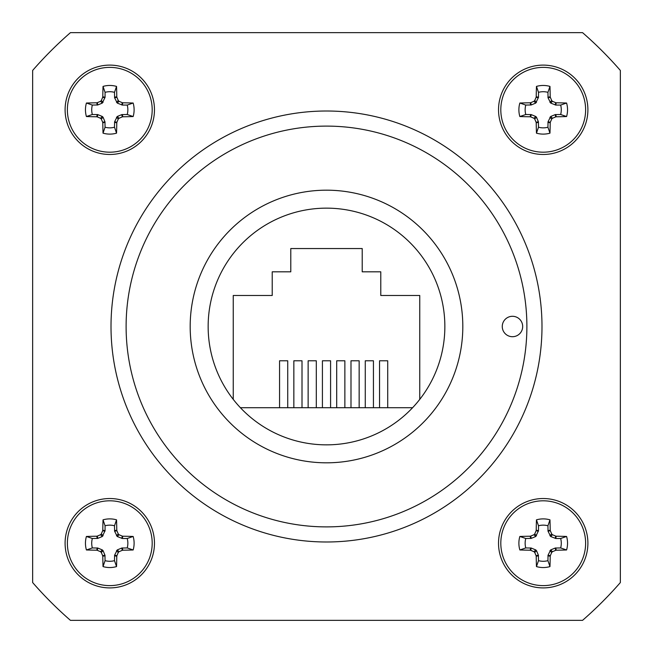<?xml version="1.0" encoding="UTF-8"?>
<svg xmlns="http://www.w3.org/2000/svg" width="653" height="653" viewBox="0 0 653 653"><rect width="100%" height="100%" fill="white"/><g stroke="black" fill="none" stroke-linecap="round" stroke-linejoin="round"><path stroke-width="0.98" d="M240.41 407.717L412.59 407.717M302.012 407.717L302.012 360.783L293.85 360.783L293.85 407.717M330.581 407.717L330.581 360.783L322.419 360.783L322.419 407.717M373.434 407.717L373.434 360.783L365.272 360.783L365.272 407.717M344.866 407.717L344.866 360.783L336.703 360.783L336.703 407.717M359.15 407.717L359.15 360.783L350.988 360.783L350.988 407.717M387.719 407.717L387.719 360.783L379.556 360.783L379.556 407.717M316.297 407.717L316.297 360.783L308.134 360.783L308.134 407.717M287.728 407.717L287.728 360.783L279.566 360.783L279.566 407.717M522.678 326.5A10.203 10.203 0 0 0 507.373 317.66A10.203 10.203 0 0 0 507.373 335.34A10.203 10.203 0 0 0 522.678 326.5M462.814 326.5A136.314 136.314 0 0 1 258.343 444.554A136.314 136.314 0 0 1 258.343 208.446A136.314 136.314 0 0 1 462.814 326.5M526.889 326.5A200.389 200.389 0 0 0 226.305 152.957A200.389 200.389 0 0 0 226.305 500.043A200.389 200.389 0 0 0 526.889 326.5M541.99 326.5A215.49 215.49 0 0 0 218.755 139.881A215.49 215.49 0 0 0 218.755 513.119A215.49 215.49 0 0 0 541.99 326.5M620.35 70.442A389.759 389.759 0 0 0 582.558 32.65L70.442 32.65A389.759 389.759 0 0 0 32.65 70.442L32.65 582.558A389.759 389.759 0 0 0 70.442 620.35L582.558 620.35A389.759 389.759 0 0 0 620.35 582.558L620.35 70.442M444.856 326.5A118.356 118.356 0 0 0 267.322 224.003A118.356 118.356 0 0 0 267.322 428.997A118.356 118.356 0 0 0 444.856 326.5M419.757 399.383L419.757 295.483L380.781 295.483L380.781 271.811L362.211 271.811L362.211 248.548L290.789 248.548L290.789 271.811L272.219 271.811L272.219 295.483L233.243 295.483L233.243 399.383M543.214 154.475A44.69 44.69 0 0 0 581.913 87.445A44.69 44.69 0 0 0 504.516 87.445A44.69 44.69 0 0 0 543.214 154.475A44.69 44.69 0 0 0 581.913 87.445A44.69 44.69 0 0 0 504.516 87.445A44.69 44.69 0 0 0 543.214 154.475A44.69 44.69 0 0 0 581.913 87.445A44.69 44.69 0 0 0 504.516 87.445A44.69 44.69 0 0 0 543.214 154.475M531.207 114.61L530.75 116.903A69.12 6.024 22.5 0 0 533.958 118.266L535.746 116.487L536.513 117.254L538.39 121.793L538.496 127.229A18.072 18.072 0 0 0 547.932 127.229L548.038 121.793L550.683 116.487L555.221 114.61L560.658 114.504L566.584 116.544A24.324 24.324 0 0 0 566.584 103.027A69.324 6.04 180 0 0 556.225 102.782L555.768 105.068L550.683 103.084L548.038 97.779L547.932 92.342L549.973 86.416A24.324 24.324 0 0 0 536.456 86.416A69.324 6.04 90 0 0 536.211 96.775L538.496 97.232L535.746 103.084L531.207 104.962L525.771 105.068A18.072 18.072 0 0 0 525.771 114.504L531.207 114.61L535.746 116.487M530.75 116.903L530.203 116.789L530.66 114.504M530.66 105.068L530.203 102.782A69.324 6.04 180 0 0 519.845 103.027A24.324 24.324 0 0 0 519.845 116.544A69.324 6.04 0 0 0 530.203 116.789M530.203 102.782L530.75 102.668L531.207 104.962M535.746 103.084L533.958 101.305A69.12 6.024 157.5 0 0 530.75 102.668M533.958 101.305L534.734 100.529L536.513 102.317M538.39 97.779L536.097 97.321A69.12 6.024 112.5 0 0 534.734 100.529M536.097 97.321L536.211 96.775M547.932 97.232L550.218 96.775A69.324 6.04 -90 0 0 549.973 86.416M550.218 96.775L550.332 97.321L548.038 97.779M549.916 102.317L551.695 100.529A69.12 6.024 -112.5 0 0 550.332 97.321M551.695 100.529L552.471 101.305L550.683 103.084M555.221 104.962L555.679 102.668A69.12 6.024 -157.5 0 0 552.471 101.305M555.679 102.668L556.225 102.782M555.768 114.504L556.225 116.789A69.324 6.04 0 0 0 566.584 116.544M556.225 116.789L555.679 116.903L555.221 114.61M550.683 116.487L552.471 118.266A69.12 6.024 -22.5 0 0 555.679 116.903M552.471 118.266L551.695 119.042L549.916 117.254M548.038 121.793L550.332 122.25A69.12 6.024 -67.5 0 0 551.695 119.042M550.332 122.25L550.218 122.797L547.932 122.34M538.496 122.34L536.211 122.797A69.324 6.04 90 0 0 536.456 133.155A24.324 24.324 0 0 0 549.973 133.155A69.324 6.04 -90 0 0 550.218 122.797M536.211 122.797L536.097 122.25L538.39 121.793M536.513 117.254L534.734 119.042A69.12 6.024 67.5 0 0 536.097 122.25M534.734 119.042L533.958 118.266M543.214 152.19A42.404 42.404 0 0 0 579.937 88.579A42.404 42.404 0 0 0 506.491 88.579A42.404 42.404 0 0 0 543.214 152.19M547.932 92.342A18.072 18.072 0 0 0 538.496 92.342L536.456 86.416M560.658 114.504A18.072 18.072 0 0 0 560.658 105.068L555.768 105.068M560.658 105.068L566.584 103.027M538.496 92.342L538.496 97.232M547.932 127.229L549.973 133.155M538.496 127.229L536.456 133.155M525.771 114.504L519.845 116.544M525.771 105.068L519.845 103.027M109.786 154.475A44.69 44.69 0 0 0 148.484 87.445A44.69 44.69 0 0 0 71.087 87.445A44.69 44.69 0 0 0 109.786 154.475A44.69 44.69 0 0 0 148.484 87.445A44.69 44.69 0 0 0 71.087 87.445A44.69 44.69 0 0 0 109.786 154.475A44.69 44.69 0 0 0 148.484 87.445A44.69 44.69 0 0 0 71.087 87.445A44.69 44.69 0 0 0 109.786 154.475M97.779 114.61L97.321 116.903A69.12 6.024 22.5 0 0 100.529 118.266L102.317 116.487L103.084 117.254L104.962 121.793L105.068 127.229A18.072 18.072 0 0 0 114.504 127.229L114.61 121.793L117.254 116.487L121.793 114.61L127.229 114.504L133.155 116.544A24.324 24.324 0 0 0 133.155 103.027A69.324 6.04 180 0 0 122.797 102.782L122.34 105.068L117.254 103.084L114.61 97.779L114.504 92.342L116.544 86.416A24.324 24.324 0 0 0 103.027 86.416A69.324 6.04 90 0 0 102.782 96.775L105.068 97.232L102.317 103.084L97.779 104.962L92.342 105.068A18.072 18.072 0 0 0 92.342 114.504L97.779 114.61L102.317 116.487M97.321 116.903L96.775 116.789L97.232 114.504M97.232 105.068L96.775 102.782A69.324 6.04 180 0 0 86.416 103.027A24.324 24.324 0 0 0 86.416 116.544A69.324 6.04 0 0 0 96.775 116.789M96.775 102.782L97.321 102.668L97.779 104.962M102.317 103.084L100.529 101.305A69.12 6.024 157.5 0 0 97.321 102.668M100.529 101.305L101.305 100.529L103.084 102.317M104.962 97.779L102.668 97.321A69.12 6.024 112.5 0 0 101.305 100.529M102.668 97.321L102.782 96.775M114.504 97.232L116.789 96.775A69.324 6.04 -90 0 0 116.544 86.416M116.789 96.775L116.903 97.321L114.61 97.779M116.487 102.317L118.266 100.529A69.12 6.024 -112.5 0 0 116.903 97.321M118.266 100.529L119.042 101.305L117.254 103.084M121.793 104.962L122.25 102.668A69.12 6.024 -157.5 0 0 119.042 101.305M122.25 102.668L122.797 102.782M122.34 114.504L122.797 116.789A69.324 6.04 0 0 0 133.155 116.544M122.797 116.789L122.25 116.903L121.793 114.61M117.254 116.487L119.042 118.266A69.12 6.024 -22.5 0 0 122.25 116.903M119.042 118.266L118.266 119.042L116.487 117.254M114.61 121.793L116.903 122.25A69.12 6.024 -67.5 0 0 118.266 119.042M116.903 122.25L116.789 122.797L114.504 122.34M105.068 122.34L102.782 122.797A69.324 6.04 90 0 0 103.027 133.155A24.324 24.324 0 0 0 116.544 133.155A69.324 6.04 -90 0 0 116.789 122.797M102.782 122.797L102.668 122.25L104.962 121.793M103.084 117.254L101.305 119.042A69.12 6.024 67.5 0 0 102.668 122.25M101.305 119.042L100.529 118.266M109.786 152.19A42.404 42.404 0 0 0 146.509 88.579A42.404 42.404 0 0 0 73.063 88.579A42.404 42.404 0 0 0 109.786 152.19M114.504 92.342A18.072 18.072 0 0 0 105.068 92.342L103.027 86.416M127.229 114.504A18.072 18.072 0 0 0 127.229 105.068L122.34 105.068M127.229 105.068L133.155 103.027M105.068 92.342L105.068 97.232M114.504 127.229L116.544 133.155M105.068 127.229L103.027 133.155M92.342 114.504L86.416 116.544M92.342 105.068L86.416 103.027M543.214 587.904A44.69 44.69 0 0 0 581.913 520.865A44.69 44.69 0 0 0 504.516 520.865A44.69 44.69 0 0 0 543.214 587.904A44.69 44.69 0 0 0 581.913 520.865A44.69 44.69 0 0 0 504.516 520.865A44.69 44.69 0 0 0 543.214 587.904A44.69 44.69 0 0 0 581.913 520.865A44.69 44.69 0 0 0 504.516 520.865A44.69 44.69 0 0 0 543.214 587.904M531.207 548.038L530.75 550.332A69.12 6.024 22.5 0 0 533.958 551.695L535.746 549.916L536.513 550.683L538.39 555.221L538.496 560.658A18.072 18.072 0 0 0 547.932 560.658L548.038 555.221L550.683 549.916L555.221 548.038L560.658 547.932L566.584 549.973A24.324 24.324 0 0 0 566.584 536.456A69.324 6.04 180 0 0 556.225 536.211L555.768 538.496L550.683 536.513L548.038 531.207L547.932 525.771L549.973 519.845A24.324 24.324 0 0 0 536.456 519.845A69.324 6.04 90 0 0 536.211 530.203L538.496 530.66L535.746 536.513L531.207 538.39L525.771 538.496A18.072 18.072 0 0 0 525.771 547.932L531.207 548.038L535.746 549.916M530.75 550.332L530.203 550.218L530.66 547.932M530.66 538.496L530.203 536.211A69.324 6.04 180 0 0 519.845 536.456A24.324 24.324 0 0 0 519.845 549.973A69.324 6.04 0 0 0 530.203 550.218M530.203 536.211L530.75 536.097L531.207 538.39M535.746 536.513L533.958 534.734A69.12 6.024 157.5 0 0 530.75 536.097M533.958 534.734L534.734 533.958L536.513 535.746M538.39 531.207L536.097 530.75A69.12 6.024 112.5 0 0 534.734 533.958M536.097 530.75L536.211 530.203M547.932 530.66L550.218 530.203A69.324 6.04 -90 0 0 549.973 519.845M550.218 530.203L550.332 530.75L548.038 531.207M549.916 535.746L551.695 533.958A69.12 6.024 -112.5 0 0 550.332 530.75M551.695 533.958L552.471 534.734L550.683 536.513M555.221 538.39L555.679 536.097A69.12 6.024 -157.5 0 0 552.471 534.734M555.679 536.097L556.225 536.211M555.768 547.932L556.225 550.218A69.324 6.04 0 0 0 566.584 549.973M556.225 550.218L555.679 550.332L555.221 548.038M550.683 549.916L552.471 551.695A69.12 6.024 -22.5 0 0 555.679 550.332M552.471 551.695L551.695 552.471L549.916 550.683M548.038 555.221L550.332 555.679A69.12 6.024 -67.5 0 0 551.695 552.471M550.332 555.679L550.218 556.225L547.932 555.768M538.496 555.768L536.211 556.225A69.324 6.04 90 0 0 536.456 566.584A24.324 24.324 0 0 0 549.973 566.584A69.324 6.04 -90 0 0 550.218 556.225M536.211 556.225L536.097 555.679L538.39 555.221M536.513 550.683L534.734 552.471A69.12 6.024 67.5 0 0 536.097 555.679M534.734 552.471L533.958 551.695M543.214 585.619A42.404 42.404 0 0 0 579.937 522.008A42.404 42.404 0 0 0 506.491 522.008A42.404 42.404 0 0 0 543.214 585.619M547.932 525.771A18.072 18.072 0 0 0 538.496 525.771L536.456 519.845M560.658 547.932A18.072 18.072 0 0 0 560.658 538.496L555.768 538.496M560.658 538.496L566.584 536.456M538.496 525.771L538.496 530.66M547.932 560.658L549.973 566.584M538.496 560.658L536.456 566.584M525.771 547.932L519.845 549.973M525.771 538.496L519.845 536.456M109.786 587.904A44.69 44.69 0 0 0 148.484 520.865A44.69 44.69 0 0 0 71.087 520.865A44.69 44.69 0 0 0 109.786 587.904A44.69 44.69 0 0 0 148.484 520.865A44.69 44.69 0 0 0 71.087 520.865A44.69 44.69 0 0 0 109.786 587.904A44.69 44.69 0 0 0 148.484 520.865A44.69 44.69 0 0 0 71.087 520.865A44.69 44.69 0 0 0 109.786 587.904M97.779 548.038L97.321 550.332A69.12 6.024 22.5 0 0 100.529 551.695L102.317 549.916L103.084 550.683L104.962 555.221L105.068 560.658A18.072 18.072 0 0 0 114.504 560.658L114.61 555.221L117.254 549.916L121.793 548.038L127.229 547.932L133.155 549.973A24.324 24.324 0 0 0 133.155 536.456A69.324 6.04 180 0 0 122.797 536.211L122.34 538.496L117.254 536.513L114.61 531.207L114.504 525.771L116.544 519.845A24.324 24.324 0 0 0 103.027 519.845A69.324 6.04 90 0 0 102.782 530.203L105.068 530.66L102.317 536.513L97.779 538.39L92.342 538.496A18.072 18.072 0 0 0 92.342 547.932L97.779 548.038L102.317 549.916M97.321 550.332L96.775 550.218L97.232 547.932M97.232 538.496L96.775 536.211A69.324 6.04 180 0 0 86.416 536.456A24.324 24.324 0 0 0 86.416 549.973A69.324 6.04 0 0 0 96.775 550.218M96.775 536.211L97.321 536.097L97.779 538.39M102.317 536.513L100.529 534.734A69.12 6.024 157.5 0 0 97.321 536.097M100.529 534.734L101.305 533.958L103.084 535.746M104.962 531.207L102.668 530.75A69.12 6.024 112.5 0 0 101.305 533.958M102.668 530.75L102.782 530.203M114.504 530.66L116.789 530.203A69.324 6.04 -90 0 0 116.544 519.845M116.789 530.203L116.903 530.75L114.61 531.207M116.487 535.746L118.266 533.958A69.12 6.024 -112.5 0 0 116.903 530.75M118.266 533.958L119.042 534.734L117.254 536.513M121.793 538.39L122.25 536.097A69.12 6.024 -157.5 0 0 119.042 534.734M122.25 536.097L122.797 536.211M122.34 547.932L122.797 550.218A69.324 6.04 0 0 0 133.155 549.973M122.797 550.218L122.25 550.332L121.793 548.038M117.254 549.916L119.042 551.695A69.12 6.024 -22.5 0 0 122.25 550.332M119.042 551.695L118.266 552.471L116.487 550.683M114.61 555.221L116.903 555.679A69.12 6.024 -67.5 0 0 118.266 552.471M116.903 555.679L116.789 556.225L114.504 555.768M105.068 555.768L102.782 556.225A69.324 6.04 90 0 0 103.027 566.584A24.324 24.324 0 0 0 116.544 566.584A69.324 6.04 -90 0 0 116.789 556.225M102.782 556.225L102.668 555.679L104.962 555.221M103.084 550.683L101.305 552.471A69.12 6.024 67.5 0 0 102.668 555.679M101.305 552.471L100.529 551.695M109.786 585.619A42.404 42.404 0 0 0 146.509 522.008A42.404 42.404 0 0 0 73.063 522.008A42.404 42.404 0 0 0 109.786 585.619M114.504 525.771A18.072 18.072 0 0 0 105.068 525.771L103.027 519.845M127.229 547.932A18.072 18.072 0 0 0 127.229 538.496L122.34 538.496M127.229 538.496L133.155 536.456M105.068 525.771L105.068 530.66M114.504 560.658L116.544 566.584M105.068 560.658L103.027 566.584M92.342 547.932L86.416 549.973M92.342 538.496L86.416 536.456"/></g></svg>
